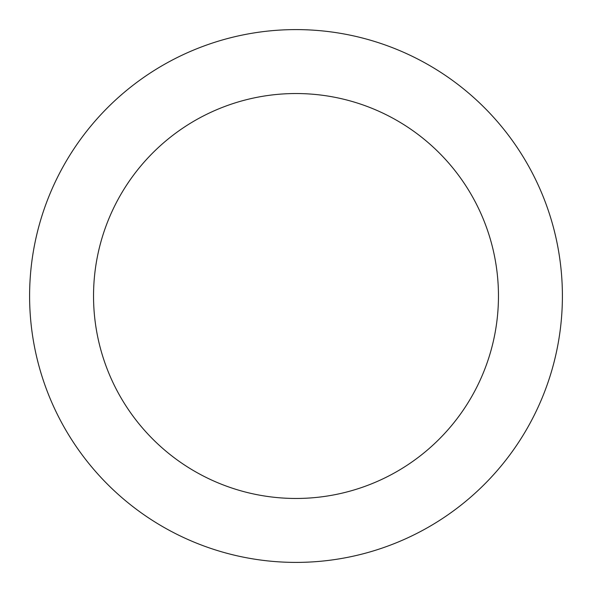 <?xml version="1.0" encoding="UTF-8"?>
<svg xmlns="http://www.w3.org/2000/svg" width="592" height="592" viewBox="0 0 592 592"><rect width="100%" height="100%" fill="white"/><g stroke="black" fill="none" stroke-linecap="round" stroke-linejoin="round"><path stroke-width="0.89" d="M296 498.464A202.464 202.464 0 0 0 498.464 296A202.464 202.464 0 0 0 296 93.536A202.464 202.464 0 0 0 93.536 296A202.464 202.464 0 0 0 296 498.464M296 562.4A266.4 266.4 0 0 0 562.4 296A266.4 266.4 0 0 0 296 29.6A266.4 266.4 0 0 0 29.6 296A266.4 266.4 0 0 0 296 562.4"/></g></svg>
